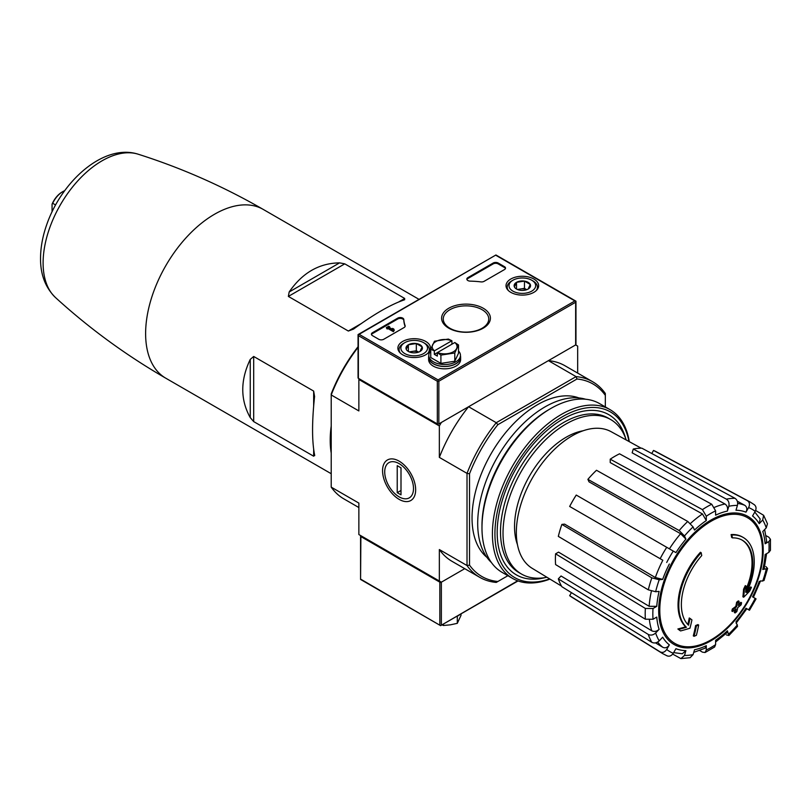 <?xml version="1.0" encoding="UTF-8"?>
<svg xmlns="http://www.w3.org/2000/svg" width="811" height="811" viewBox="0 0 811 811"><rect width="100%" height="100%" fill="white"/><g stroke="black" fill="none" stroke-linecap="round" stroke-linejoin="round"><path stroke-width="1.22" d="M331.212 453.136A97.452 56.263 -60 0 1 331.212 426.049M339.596 262.865C319.139 263.149 302.331 272.851 289.172 291.98L288.361 296.42L344.766 263.849L339.596 262.865L289.172 291.98M288.361 296.42L348.335 331.04L353.495 329.114C373.962 314.212 390.77 304.51 403.919 300.009L404.73 298.478L344.766 263.849M403.919 300.009L404.73 299.675M250.254 359.385C240.269 380.339 240.269 399.752 250.254 417.614L253.691 421.598L253.691 356.465L250.254 359.385L250.254 417.614M253.691 421.598L313.664 456.218L314.577 454.748C311.9 441.103 311.9 421.7 314.577 396.518L313.664 391.084L253.691 356.465M314.698 455.64L314.577 454.748M358.867 507.544L343.905 498.907A112.922 65.194 -60 0 1 331.212 487.127L331.212 393.903A111.137 64.17 -60 0 1 358.056 346.713M331.212 487.127L358.867 503.094L358.867 534.55L441.356 582.176L464.744 568.673L441.356 582.176A1.064 0.618 180 0 1 439.846 582.176L360.885 536.578A1.064 0.618 180 0 1 360.885 535.706L360.885 535.706M743.19 537.44L742.44 537.004A53.344 30.798 -60 0 0 731.106 534.561L731.867 534.996A53.344 30.798 -60 0 1 743.19 537.44A53.344 30.798 -60 0 1 746.617 592.517A192.319 120.292 175.5 0 0 751.432 587.387L750.682 586.951A192.319 120.292 175.5 0 1 747.681 590.215M731.867 534.996A194.407 112.242 60 0 1 732.414 537.875L731.664 537.44A194.407 112.242 60 0 0 731.106 534.561M741.943 540.014A50.505 29.155 -60 0 1 745.836 589.688M732.414 537.875A50.505 29.155 -60 0 1 742.329 540.227A50.505 29.155 -60 0 1 745.633 592.233A191.964 100.746 -124.2 0 0 746.049 586.049L745.289 585.613A190.544 155.094 112.2 0 1 743.565 589.212A192.501 101.03 55.8 0 1 742.896 596.784L743.657 597.22A191.761 119.947 -4.5 0 0 749.688 591.047A186.337 151.667 -67.8 0 0 751.432 587.387M746.049 586.049A190.544 155.094 112.2 0 1 744.326 589.648L743.565 589.212M744.326 589.648A192.501 101.03 55.8 0 1 743.657 597.22M689.999 618.408A191.964 120.069 64.5 0 1 688.519 625.21A50.505 29.155 -60 0 1 701.738 555.586A194.407 112.242 -120 0 0 701.18 552.707L700.43 552.271A53.344 30.798 -60 0 0 685.67 626.842A192.319 100.929 -175.8 0 1 677.874 628.981A186.337 11.942 32.6 0 1 679.851 630.492L680.611 630.928A191.761 100.645 4.2 0 0 689.948 628.221A192.501 120.403 -115.5 0 0 691.935 619.888A190.544 12.206 -147.4 0 0 689.999 618.408L689.249 617.972A191.964 120.069 64.5 0 1 687.829 624.511M685.67 626.842L686.42 627.278A53.344 30.798 -60 0 1 701.18 552.707M686.42 627.278A192.319 100.929 -175.8 0 1 678.625 629.417L677.874 628.981M678.625 629.417A186.337 11.942 32.6 0 1 680.611 630.928M698.666 625.028A192.288 111.016 180 0 1 696.345 626.011L695.595 625.575A193.261 111.583 60 0 1 693.293 635.865L694.044 636.3A189.075 109.161 0 0 0 696.365 635.317A193.687 111.827 -120 0 0 698.666 625.028L697.906 624.592A192.288 111.016 180 0 1 695.595 625.575M696.345 626.011A193.261 111.583 60 0 1 694.044 636.3M735.101 612.954A189.075 109.161 0 0 0 736.793 611.616A193.261 111.583 -120 0 0 737.817 607.551A190.494 109.982 0 0 0 741.132 604.824A192.288 111.016 -120 0 0 741.589 602.766A191.132 110.347 180 0 1 738.274 605.493A193.261 111.583 -120 0 0 739.095 601.326L738.345 600.89A192.288 111.016 180 0 1 736.631 602.228A193.687 111.827 60 0 1 735.81 606.395A191.132 110.347 180 0 1 732.313 609.02A194.407 112.242 60 0 1 731.857 611.078L732.607 611.514A190.494 109.982 0 0 0 736.114 608.889A193.687 111.827 60 0 1 735.101 612.954L734.34 612.518A193.687 111.827 60 0 0 735.06 609.7M739.095 601.326A192.288 111.016 180 0 1 737.392 602.664L736.631 602.228M737.392 602.664A193.687 111.827 60 0 1 736.57 606.831L735.81 606.395M736.57 606.831A191.132 110.347 180 0 1 733.063 609.456L732.313 609.02M733.063 609.456A194.407 112.242 60 0 1 732.607 611.514M741.589 602.766L740.838 602.33A191.132 110.347 180 0 1 738.537 604.246M736.104 623.203L746.83 608.737L745.968 608.25L749.476 610.267L756.055 598.873L752.547 596.845A76.903 44.402 -60 0 0 759.228 581.467L764.033 580.483L767.611 568.45L762.786 569.484L764.144 568.795L766.608 553.67M762.786 569.484A76.903 44.402 -60 0 0 765.128 554.521L768.879 552.352L770.45 550.284L770.45 539.295L768.798 537.186L766.01 535.665M770.45 539.295L768.879 541.606L765.128 543.775L766.699 541.454L764.651 529.553M765.128 543.775A76.903 44.402 -60 0 0 762.786 531.519L766.253 527.86L767.459 523.754L763.638 515.32L755.639 510.474M763.638 515.32L762.695 519.993L759.228 523.653L760.16 518.959L754.818 512.045M759.228 523.653A76.903 44.402 -60 0 0 752.547 515.968L755.203 511.376C756.622 508.375 756.227 506.084 754.007 504.513M651.76 453.501L653.524 450.45L747.428 500.711C749.648 502.293 750.043 504.574 748.624 507.574L745.968 512.167C747.387 509.196 747.002 506.905 744.812 505.324L737.3 501.198M745.968 512.167A76.903 44.402 -60 0 0 735.982 510.231L737.422 505.405C738.081 502.252 737.27 499.89 734.999 498.299L641.876 448.189A84.111 48.559 -60 0 0 633.279 449.03L632.154 452.822L724.993 503.996C727.254 505.598 728.045 507.96 727.386 511.082L728.825 506.257C729.484 503.104 728.673 500.732 726.403 499.15A87.527 50.535 -60 0 1 734.999 498.299M727.386 511.082A76.903 44.402 -60 0 0 715.606 515.178L715.606 510.849L711.734 504.249L619.533 453.815A84.111 48.559 -60 0 0 610.227 459.188L610.227 462.584L702.458 513.961L706.3 520.55L706.3 516.222L702.427 509.622A87.527 50.535 -60 0 1 711.734 504.249M706.3 520.55A76.903 44.402 -60 0 0 694.51 530.059L693.081 526.886L687.758 521.453L596.49 470.268A84.111 48.559 -60 0 0 587.894 479.352L589.019 481.835L680.632 533.719L685.913 539.133L684.484 535.959L679.162 530.526A87.527 50.535 -60 0 1 687.758 521.453M685.913 539.133A76.903 44.402 -60 0 0 675.928 552.615L576.246 495.055A84.111 48.559 -60 0 0 569.667 506.459L660.154 558.698A87.527 50.535 -60 0 1 666.733 547.303M660.154 558.698L662.83 560.249A82.235 47.484 -60 0 0 655.339 577.523L662.678 579.399L659.211 579.743L651.841 577.848L561.881 524.403A84.111 48.559 -60 0 0 558.323 536.385L648.283 589.83A87.527 50.535 -60 0 1 651.841 577.848M648.283 589.83L655.643 591.726L659.11 591.381A76.903 44.402 -60 0 0 656.768 606.334L653.017 608.503L645.363 608.453L555.586 553.822A84.111 48.559 -60 0 0 555.586 564.568L645.363 619.198A87.527 50.535 -60 0 1 645.363 608.453M645.363 619.198L653.017 619.249L656.768 617.08A76.903 44.402 -60 0 0 659.11 629.336L655.643 632.996C653.25 635.135 650.797 635.621 648.283 634.445L558.323 578.861A84.111 48.559 -60 0 0 561.881 586.728L651.841 642.322A87.527 50.535 -60 0 1 648.283 634.445M651.841 642.322C654.355 643.498 656.809 643.011 659.211 640.862L662.678 637.203A76.903 44.402 -60 0 0 669.349 644.887L666.693 649.479C664.807 652.206 662.628 653.007 660.154 651.882L569.667 595.679A84.111 48.559 -60 0 0 572.059 597.342L662.516 653.514A87.527 50.535 -60 0 1 660.154 651.882M666.733 655.673C669.207 656.809 671.386 656.008 673.272 653.281L675.928 648.688A76.903 44.402 -60 0 0 685.913 650.625L684.484 655.46L680.905 658.613L690.12 657.701L693.081 654.609L694.51 649.773A76.903 44.402 -60 0 0 706.3 645.678L706.3 650.006L705.083 652.52L702.427 652.145L699.721 650.493M705.083 652.52L714.592 647.026L715.606 644.633L715.606 640.305A76.903 44.402 -60 0 0 727.386 630.796L728.907 635.489L737.534 626.376L735.982 621.723A76.903 44.402 -60 0 0 745.968 608.25M656.768 606.334L649.145 606.304L558.536 552.129L555.586 553.822M655.339 577.523L564.598 524.129L561.881 524.403M587.894 479.352L679.162 530.526M610.227 459.188L702.427 509.622M633.279 449.03L726.403 499.15M653.524 450.45A84.111 48.559 -60 0 1 656.15 451.686L750.023 501.938A87.527 50.535 -60 0 0 747.428 500.711M767.611 568.45L765.878 566.554M726.403 634.932L728.907 635.489M727.386 630.796L727.467 632.316L715.606 642.008M706.3 645.678L705.073 648.192L693.74 652.379M680.905 658.613L672.704 654.102M685.913 650.625L682.325 653.778L673.657 652.612M571.431 592.628L569.667 595.679M669.349 644.887C667.473 647.604 665.304 648.405 662.83 647.31A82.235 47.484 -60 0 1 657.64 642.069M655.501 642.859L662.83 647.31M659.11 629.336C656.738 631.465 654.295 631.962 651.78 630.806L561.04 575.982L558.323 578.861M468.596 406.727L441.356 422.46L439.349 425.937L439.349 457.394L467.014 473.371A112.922 65.194 -60 0 1 496.261 422.703L468.596 406.727A112.922 65.194 120 0 0 439.349 457.394M507.879 575.709L497.853 581.497A111.137 64.17 -60 0 1 469.528 565.135L469.528 473.756A111.137 64.17 -60 0 1 497.853 424.68L496.261 422.703L576.074 376.618L548.408 360.652L575.648 344.918A1.064 0.618 0 0 0 575.962 344.493L575.962 301.185L575.648 302.239L438.842 381.221L437.332 381.221L358.371 335.632L358.056 334.578L358.056 377.885A1.064 0.618 0 0 0 358.371 378.321L437.332 423.91A1.064 0.618 0 0 0 438.842 423.91L575.648 344.918L577.665 346.084L577.665 373.09M399.113 499.353A23.397 13.503 -120 0 0 415.658 489.793A23.397 13.503 -120 0 0 399.113 461.145A23.397 13.503 -120 0 0 382.569 470.694A23.397 13.503 -120 0 0 399.113 499.353M497.853 581.497L496.261 582.42A112.922 65.194 -60 0 1 479.706 577.31A112.922 65.194 -60 0 1 467.014 565.531L467.014 473.371L469.528 473.756M358.056 347.351A112.922 65.194 -60 0 0 331.212 394.957L358.867 410.934L358.867 379.477L439.349 425.937M439.349 581.011L439.349 549.554A112.922 65.194 120 0 0 452.041 561.344L479.706 577.31M469.528 565.135L467.014 565.531L439.349 549.554M497.853 424.68L576.996 378.99L576.074 376.618A112.922 65.194 -60 0 1 592.628 381.728L564.963 365.751A112.922 65.194 120 0 0 548.408 360.652M486.894 557.329A92.474 53.384 -60 0 1 491.192 453.552A92.474 53.384 -60 0 1 578.922 397.937M605.33 406.919L605.33 395.352A111.137 64.17 -60 0 0 576.996 378.99M592.628 381.728A112.922 65.194 -60 0 1 605.33 393.507L605.33 395.352M358.867 379.477L359.253 378.828M546.908 577.25A89.2 51.498 -60 0 1 521.493 574.046A89.2 51.498 -60 0 1 521.493 471.049A89.2 51.498 -60 0 1 610.693 419.551A89.2 51.498 -60 0 1 626.183 439.957M521.493 574.046L518.979 572.596A89.2 51.498 -60 0 1 518.979 469.599A89.2 51.498 -60 0 1 608.179 418.101L610.693 419.551M561.526 586.11L532.198 568.329A78.91 45.558 -60 0 1 516.516 537.551A78.91 45.558 -60 0 1 548.418 455.65A78.91 45.558 -60 0 1 611.099 431.675L641.166 448.179M361.635 579.703L360.571 579.449L360.885 536.578M360.885 579.267L440.606 625.656L517.661 580.808M518.047 580.94L440.606 625.656L360.571 579.449L360.571 536.142M460.202 614.343A15.825 9.134 180 0 1 456.086 616.715M457.303 616.188L457.303 623.335L461.023 615.326L461.023 613.866M441.995 624.855L443.424 625.484L450.369 624.835L457.303 623.335M443.424 624.024L443.424 625.484M483.255 308.251A24.391 14.081 180 0 1 472.316 331.811A24.391 14.081 180 0 1 442.441 314.567A24.391 14.081 180 0 1 483.255 308.251M504.483 269.566A3.558 2.058 0 0 0 505.527 268.117A3.558 2.058 0 0 0 504.483 266.667L498.197 263.038A3.558 2.058 0 0 0 493.169 263.038L467.876 277.636A3.558 2.058 0 0 0 466.842 279.085A3.558 2.058 0 0 0 470.268 281.133A62.244 35.937 0 0 1 480.862 281.883A3.558 2.058 0 0 0 484.106 281.326L504.483 269.566M402.661 354.782A16.311 9.418 0 0 0 420.351 356.84A16.311 9.418 0 0 0 430.509 348.233A16.311 9.418 0 0 0 414.198 338.694A16.311 9.418 0 0 0 397.887 348.233A16.311 9.418 0 0 0 402.661 354.782M510.798 292.345A16.311 9.418 0 0 0 528.488 294.403A16.311 9.418 0 0 0 538.646 285.796A16.311 9.418 0 0 0 522.335 276.267A16.311 9.418 0 0 0 506.023 285.796A16.311 9.418 0 0 0 510.798 292.345M405.105 325.627A3.558 2.058 0 0 1 405.186 326.042A3.558 2.058 0 0 1 404.142 327.502L383.765 339.262A3.558 2.058 0 0 1 378.737 339.262L372.452 335.632A3.558 2.058 0 0 1 371.408 334.183A3.558 2.058 0 0 1 372.452 332.723L397.735 318.125A3.558 2.058 0 0 1 401.557 317.669A3.558 2.058 0 0 1 403.807 319.504A62.244 35.937 0 0 0 405.105 325.627L405.105 326.468A62.244 35.937 0 0 1 403.807 320.375A3.558 2.058 0 0 0 401.557 318.541A3.558 2.058 0 0 0 397.735 318.997L372.452 333.595A3.558 2.058 0 0 0 371.489 334.619M438.092 380.785L438.092 379.913L359.121 334.325L358.056 334.578L495.926 254.978L359.121 334.325M495.926 254.978L575.962 301.185L574.898 300.932L438.092 379.913M389.615 327.603L388.793 326.194L386.279 327.644L387.982 327.685L393.386 330.807L394.268 330.29L393.832 329.094L392.575 328.374L393.011 329.57L388.864 327.178L389.675 326.701M392.575 328.374L392.605 329.337M386.279 327.644L387.161 329.023L387.982 328.556L393.386 331.679L394.268 330.29M505.446 268.553A3.558 2.058 0 0 0 504.483 267.539L498.197 263.91A3.558 2.058 0 0 0 493.169 263.91L467.876 278.508A3.558 2.058 0 0 0 466.923 279.521M387.161 329.023L387.161 328.151M387.982 328.556L387.982 327.685M393.386 331.679L393.386 330.807M482.079 309.701A22.738 13.128 180 0 1 488.739 319.27A22.738 13.128 180 0 1 466.001 332.115A22.738 13.128 180 0 1 443.272 319.27A22.738 13.128 180 0 1 457.069 306.913A22.738 13.128 180 0 1 482.079 309.701M514.407 286.912L516.526 282.329L524.464 281.103L530.272 284.458L528.143 289.04A8.211 4.744 180 0 1 520.216 290.267A8.211 4.744 180 0 1 516.526 289.04A8.211 4.744 180 0 1 514.407 286.912A8.211 4.744 180 0 1 516.526 282.329A8.211 4.744 180 0 1 524.464 281.103A8.211 4.744 180 0 1 530.272 284.458A8.211 4.744 180 0 1 528.143 289.04M531.763 291.129A13.341 7.704 180 0 1 512.907 291.129A13.341 7.704 180 0 1 512.907 280.241A13.341 7.704 180 0 1 531.763 280.241A13.341 7.704 180 0 1 531.763 291.129M508.568 290.733A15.115 8.728 180 0 1 507.22 287.135A15.115 8.728 180 0 1 511.65 280.961L512.907 280.241M531.763 280.241L533.03 280.961A15.115 8.728 180 0 1 537.45 287.135A15.115 8.728 180 0 1 536.101 290.733M526.745 289.679L524.464 288.361L520.5 288.98A7.117 4.106 180 0 1 526.704 289.699M517.976 289.699A7.117 4.106 180 0 1 520.5 288.98L517.367 289.456M524.464 288.361L524.464 281.103M516.526 288.959L516.526 282.329M406.26 349.348L408.389 344.766L416.327 343.54L422.136 346.885L420.007 351.467A8.211 4.744 180 0 1 412.069 352.694A8.211 4.744 180 0 1 408.389 351.467A8.211 4.744 180 0 1 406.26 349.348A8.211 4.744 180 0 1 408.389 344.766A8.211 4.744 180 0 1 416.327 343.54A8.211 4.744 180 0 1 422.136 346.885A8.211 4.744 180 0 1 420.007 351.467M423.626 353.566A13.341 7.704 180 0 1 404.77 353.566A13.341 7.704 180 0 1 404.77 342.668A13.341 7.704 180 0 1 423.626 342.668A13.341 7.704 180 0 1 423.626 353.566M400.431 353.17A15.115 8.728 180 0 1 399.083 349.571A15.115 8.728 180 0 1 403.513 343.398L404.77 342.668M423.626 342.668L424.883 343.398A15.115 8.728 180 0 1 429.313 349.571A15.115 8.728 180 0 1 427.965 353.17M418.608 352.116L416.327 350.798L412.353 351.406A7.117 4.106 180 0 1 418.567 352.136M409.829 352.136A7.117 4.106 180 0 1 412.353 351.406L409.231 351.893M416.327 350.798L416.327 343.54M408.389 351.396L408.389 344.766M428.806 355.887A16.007 9.235 0 0 0 428.624 357.266A16.007 9.235 0 0 0 433.307 363.794A16.007 9.235 0 0 0 450.754 365.802A16.007 9.235 0 0 0 460.628 357.266A16.007 9.235 0 0 0 460.455 355.887M428.624 357.266L428.624 359.587A16.007 9.235 0 0 0 433.307 366.126A16.007 9.235 0 0 0 450.754 368.123A16.007 9.235 0 0 0 460.628 359.587L460.628 357.266M454.809 342.526A12.449 7.187 180 0 1 456.654 348.527A12.449 7.187 180 0 1 447.854 353.606A12.449 7.187 180 0 1 437.464 352.542L454.809 342.526L458.509 344.939L454.789 352.957L440.91 355.106L437.332 352.653L437.332 356.1L434.321 354.356L434.321 350.92L430.742 349.237L434.463 341.218L448.351 339.069L451.92 340.752L451.92 344.199M460.455 355.38L460.455 357.266A15.825 9.134 180 0 1 450.683 365.71A15.825 9.134 180 0 1 433.439 363.723A15.825 9.134 180 0 1 428.806 357.266L428.806 355.38A15.825 9.134 0 0 0 433.439 361.838A15.825 9.134 0 0 0 450.683 363.815A15.825 9.134 0 0 0 460.455 355.38A15.825 9.134 0 0 0 458.509 350.991M430.742 350.991A15.825 9.134 0 0 0 428.806 355.38M430.742 349.237L430.742 357.529L440.91 363.389L440.91 355.106M440.91 363.389L454.789 361.24L454.789 352.957M454.789 361.24L458.509 353.231L458.509 344.939M434.321 350.92L434.443 350.798A12.449 7.187 180 0 1 432.608 344.807A12.449 7.187 180 0 1 441.407 339.728A12.449 7.187 180 0 1 451.788 340.782L451.92 340.752M434.321 354.356L437.332 352.653M434.443 350.798L451.788 340.782M549.635 578.902A95.668 55.239 -60 0 1 495.065 528.731A95.668 55.239 -60 0 1 558.242 419.317A95.668 55.239 -60 0 1 628.971 441.488M545.256 577.574A92.474 53.384 -60 0 1 497.184 532.513A92.474 53.384 -60 0 1 562.57 419.267A92.474 53.384 -60 0 1 625.626 438.366M549.929 579.084A97.452 56.263 -60 0 1 512.593 578.436A97.452 56.263 -60 0 1 512.593 465.909A97.452 56.263 -60 0 1 610.044 409.646A97.452 56.263 -60 0 1 629.275 441.66M512.593 578.436L502.161 572.404A97.452 56.263 -60 0 1 481.977 527.799A97.452 56.263 -60 0 1 550.882 408.45A97.452 56.263 -60 0 1 599.603 403.614L610.044 409.646M481.977 527.799L481.977 525.913A95.14 54.925 -60 0 1 549.24 409.393L550.882 408.45M491.385 562.499A95.14 54.925 -60 0 1 497.396 457.14A95.14 54.925 -60 0 1 585.633 399.245M413.498 488.557A20.356 11.749 60 0 1 399.113 496.859A20.356 11.749 60 0 1 384.718 471.941A20.356 11.749 60 0 1 399.113 463.628A20.356 11.749 60 0 1 413.498 488.557M400.999 494.842L397.228 492.662L397.228 465.656L400.999 467.835L400.999 494.842M400.999 490.483L397.228 492.662M55.584 204.96L52.685 203.287A17.781 10.269 -60 0 1 62.751 191.67A17.781 10.269 -60 0 1 64.657 190.737M52.685 203.287L52.056 204.2A16.889 9.752 -60 0 1 62.123 192.035A16.889 9.752 -60 0 1 62.427 191.862M52.056 204.2L52.056 211.793M331.212 473.715L165.799 378.21A97.452 56.263 -60 0 1 165.799 265.684A97.452 56.263 -60 0 1 263.24 209.42C223.299 186.398 181.623 167.999 138.194 154.212A83.401 48.153 -60 0 0 60.379 204.818A83.401 48.153 -60 0 0 55.452 297.515C45.183 287.368 40.215 273.986 40.55 257.351C40.712 246.949 42.699 236.234 46.531 225.205C61.454 181.319 103.727 143.162 138.194 154.212M711.125 639.808A72.605 41.919 -60 0 1 659.789 610.176A72.605 41.919 -60 0 1 711.125 521.25A72.605 41.919 -60 0 1 762.472 550.892A72.605 41.919 -60 0 1 711.125 639.808M763.222 550.253A73.923 42.679 -60 0 1 684.819 647.786A73.923 42.679 -60 0 1 684.819 543.248A73.923 42.679 -60 0 1 763.222 550.253M766.253 569.14A82.195 47.454 -60 0 1 762.695 581.122M768.879 541.606A82.195 47.454 -60 0 1 768.879 552.352M762.695 519.993A82.195 47.454 -60 0 1 766.253 527.86M748.624 507.574A82.195 47.454 -60 0 1 755.203 511.376M728.825 506.257A82.195 47.454 -60 0 1 737.422 505.405M706.3 516.222A82.195 47.454 -60 0 1 715.606 510.849M684.484 535.959A82.195 47.454 -60 0 1 693.081 526.886M666.693 562.479A82.195 47.454 -60 0 1 673.272 551.074M662.678 579.399A76.903 44.402 -60 0 1 669.349 564.01M655.643 591.726A82.195 47.454 -60 0 1 659.211 579.743M653.017 619.249A82.195 47.454 -60 0 1 653.017 608.503M659.211 640.862A82.195 47.454 -60 0 1 655.643 632.996M673.272 653.281A82.195 47.454 -60 0 1 666.693 649.479M693.081 654.609A82.195 47.454 -60 0 1 684.484 655.46M715.606 644.633A82.195 47.454 -60 0 1 706.3 650.006M737.422 624.896A82.195 47.454 -60 0 1 728.825 633.969M755.203 598.386A82.195 47.454 -60 0 1 748.624 609.781M714.603 507.301A82.235 47.484 -60 0 1 724.993 503.996M690.455 523.5A82.235 47.484 -60 0 1 702.458 513.961M669.41 548.854A82.235 47.484 -60 0 1 680.632 533.719M649.145 606.304A82.235 47.484 -60 0 1 651.395 591.148M651.78 630.806A82.235 47.484 -60 0 1 649.449 620.151M737.686 503.438A82.235 47.484 -60 0 1 744.812 505.324M517.418 544.516A72.909 42.091 -60 0 1 529.644 475.753A72.909 42.091 -60 0 1 583.089 430.783M348.335 331.04L361.219 323.599M398.718 301.945L404.73 298.478M313.664 456.218L313.664 449.274M313.664 405.966L313.664 391.084M441.356 624.855L441.356 582.176M439.846 624.855L439.846 582.176M574.898 300.932L495.926 255.333M358.371 335.632L358.371 378.321M437.332 381.221L437.332 423.91M438.842 381.221L438.842 423.91M575.648 302.239L575.648 344.918M403.807 319.504L403.807 320.375M372.452 332.723L372.452 333.595M397.735 318.125L397.735 318.997M504.483 267.539L504.483 266.667M498.197 263.91L498.197 263.038M493.169 263.91L493.169 263.038M467.876 278.508L467.876 277.636M419.044 299.371L263.24 209.42M753.409 597.342L760.566 580.828M662.516 653.514L667.24 655.937M754.494 504.817L750.023 501.938M165.799 378.21C125.887 355.137 89.109 328.232 55.452 297.515M507.22 287.135L507.22 289.233M537.45 287.135L537.45 289.233M399.083 349.571L399.083 351.66M429.313 349.571L429.313 351.66M62.123 192.035L62.751 191.67"/></g></svg>
